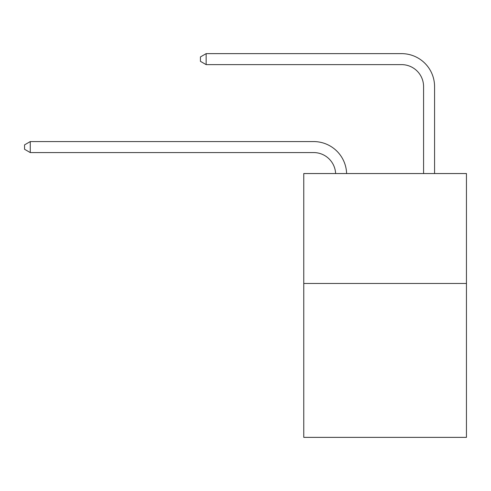 <?xml version="1.0" encoding="UTF-8"?>
<svg xmlns="http://www.w3.org/2000/svg" width="491" height="491" viewBox="0 0 491 491"><rect width="100%" height="100%" fill="white"/><g stroke="black" fill="none" stroke-linecap="round" stroke-linejoin="round"><path stroke-width="0.74" d="M466.45 283.467L466.45 437.364L303.763 437.364L303.763 173.544L466.45 173.544L466.45 283.467L303.763 283.467M313.651 152.572A21.985 21.985 178.8 0 1 335.617 173.544A21.985 21.985 0 0 0 313.651 152.572L30.264 152.572L24.55 149.27L24.55 144.876L30.264 141.574L313.651 141.574A32.977 32.977 -1.2 0 1 346.615 173.544M423.58 173.544L423.58 86.612A21.985 21.985 0 0 0 401.595 64.628L206.146 64.628L200.432 61.332L200.432 56.931L206.146 53.636L401.595 53.636A32.977 32.977 0 0 1 434.572 86.612L434.572 173.544M423.58 86.612A21.985 21.985 0 0 0 401.595 64.628A21.985 21.985 0 0 1 423.58 86.612A21.985 21.985 0 0 0 401.595 64.628A21.985 21.985 0 0 1 423.58 86.612A21.985 21.985 0 0 0 401.595 64.628A21.985 21.985 0 0 1 423.58 86.612A21.985 21.985 0 0 0 401.595 64.628A21.985 21.985 0 0 1 423.58 86.612A21.985 21.985 0 0 0 401.595 64.628A21.985 21.985 0 0 1 423.58 86.612A21.985 21.985 0 0 0 401.595 64.628A21.985 21.985 0 0 1 423.58 86.612A21.985 21.985 0 0 0 401.595 64.628A21.985 21.985 0 0 1 423.58 86.612A21.985 21.985 0 0 0 401.595 64.628A21.985 21.985 0 0 1 423.58 86.612A21.985 21.985 0 0 0 401.595 64.628A21.985 21.985 0 0 1 423.58 86.612A21.985 21.985 0 0 0 401.595 64.628A21.985 21.985 0 0 1 423.58 86.612A21.985 21.985 0 0 0 401.595 64.628M206.146 64.628L206.146 53.636L401.595 53.636M30.264 152.572L30.264 141.574L313.651 141.574"/></g></svg>
